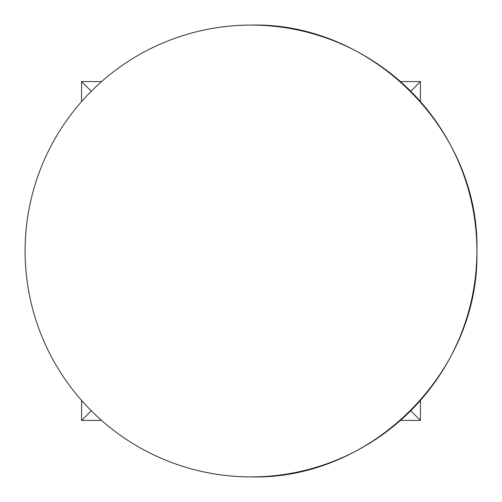 <?xml version="1.0" encoding="UTF-8"?>
<svg xmlns="http://www.w3.org/2000/svg" width="502" height="502" viewBox="0 0 502 502"><rect width="100%" height="100%" fill="white"/><g stroke="black" fill="none" stroke-linecap="round" stroke-linejoin="round"><path stroke-width="0.75" d="M476.9 251C480.012 371.712 371.712 480.012 251 476.9A225.9 225.9 0 0 0 476.9 251A225.9 225.9 0 0 0 251 25.1C371.712 21.988 480.012 130.288 476.9 251M400.42 81.575L420.425 81.575L420.425 101.58M420.425 400.42L420.425 420.425L400.42 420.425M81.575 101.58L81.575 81.575L101.58 81.575M101.58 420.425L81.575 420.425L81.575 400.42M81.575 420.425L91.264 410.736M410.736 410.736L420.425 420.425M410.736 91.264L420.425 81.575M81.575 81.575L91.264 91.264M251 25.1A225.9 225.9 0 0 0 25.1 251A225.9 225.9 0 0 0 251 476.9"/></g></svg>
